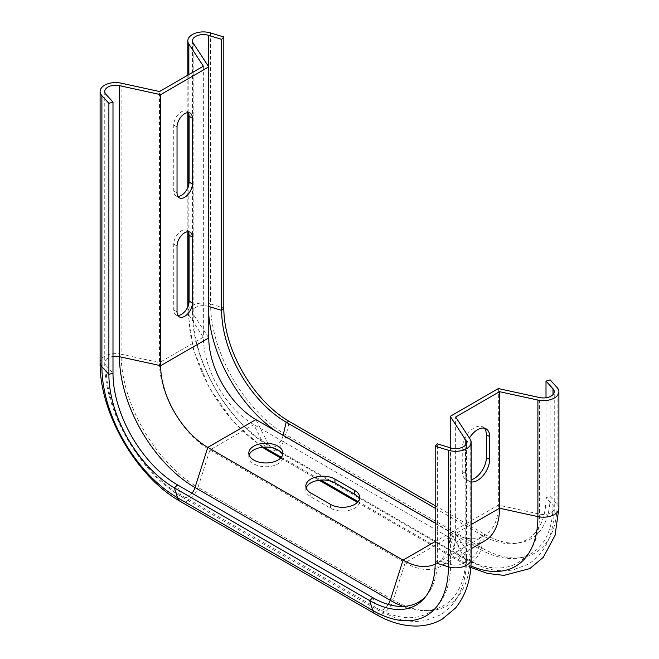 <?xml version="1.0" encoding="UTF-8"?>
<svg xmlns="http://www.w3.org/2000/svg" width="659" height="659" viewBox="0 0 659 659"><rect width="100%" height="100%" fill="white"/><g stroke="black" fill="none" stroke-linecap="round" stroke-linejoin="round"><path stroke-width="0.49" stroke-dasharray="3.29 2.47" d="M203.359 66.197L203.359 337.235L159.478 362.565A71.345 41.196 -120 0 0 209.933 449.949L405.194 562.687A71.345 41.196 -120 0 0 440.871 566.221A71.345 41.196 -120 0 0 455.641 533.559L455.641 417.023M471.16 481.91A17.06 9.852 -60 0 1 469.051 481.185A17.06 9.852 -60 0 1 465.518 473.376L465.518 450.583A17.06 9.852 -60 0 1 469.422 438.062M188.845 303.511L188.845 315.076L203.359 337.235A71.345 41.196 -120 0 0 253.806 424.618L449.067 537.357A71.345 41.196 -120 0 0 484.744 540.891M306.155 487.94A17.06 9.852 0 0 0 305.834 489.843A17.06 9.852 0 0 0 310.834 496.804L330.579 508.204A17.06 9.852 0 0 0 349.171 510.338A17.06 9.852 0 0 0 359.699 501.235A17.06 9.852 0 0 0 359.377 499.341M249.127 455.015A17.06 9.852 0 0 0 248.805 456.918A17.06 9.852 0 0 0 253.806 463.878A17.06 9.852 0 0 0 272.398 466.012A17.06 9.852 0 0 0 282.925 456.918A17.06 9.852 0 0 0 282.612 455.015M121.099 83.149L121.099 354.188L159.478 362.565L159.478 91.527M188.235 231.688A10.857 6.269 120 0 0 186.843 230.296A10.857 6.269 120 0 0 178.482 233.204A10.857 6.269 120 0 0 173.737 244.127L173.737 309.985A10.857 6.269 120 0 0 175.986 314.953A10.857 6.269 120 0 0 177.889 315.463M188.235 112.64A10.857 6.269 120 0 0 186.843 111.247A10.857 6.269 120 0 0 178.482 114.155A10.857 6.269 120 0 0 173.737 125.086L173.737 190.937A10.857 6.269 120 0 0 175.986 195.912A10.857 6.269 120 0 0 177.889 196.415M498.361 388.563L498.361 505.099A66.699 38.51 60 0 1 484.546 535.627A66.699 38.51 60 0 1 451.193 532.324L435.187 523.081M450.229 447.782L450.229 532.884A66.699 38.51 60 0 1 436.415 563.42A66.699 38.51 60 0 1 435.179 564.079M484.307 428.169A17.06 9.852 120 0 0 482.825 426.941A17.06 9.852 120 0 0 469.678 431.513A17.06 9.852 120 0 0 462.231 448.68L462.231 471.473A17.06 9.852 120 0 0 465.765 479.282A17.06 9.852 120 0 0 471.16 479.768M426.126 595.934A91.288 52.704 -120 0 0 427.312 594.533A91.288 52.704 -120 0 0 437.362 560.397L437.362 443.853M435.187 508.229L481.457 534.935A91.288 52.704 -120 0 0 516.046 543.304A91.288 52.704 -120 0 0 546.006 497.669L546.006 397.772M435.187 505.717L484.596 534.243A92.664 53.494 -120 0 0 519.704 542.736A92.664 53.494 -120 0 0 550.117 496.416L550.117 379.881M471.16 558.881A15.511 8.954 0 0 0 470.155 555.718L470.155 439.182M375.506 614.106A15.511 8.954 120 0 0 393.258 600.118A108.751 62.786 -120 0 0 470.155 555.718L455.641 533.559L471.16 524.597M358.109 501.598L461.003 560.998L449.067 537.357L405.194 562.687L393.258 600.118L197.997 487.38L209.933 449.949L253.806 424.618L265.14 447.074M188.845 74.574L188.845 114.122M188.845 184.462L188.845 233.162M357.425 502.356L463.244 563.453A15.511 8.954 120 0 1 461.003 560.998A108.751 62.786 -120 0 0 470.921 565.982M187.84 306.699L187.84 311.913A15.511 8.954 180 0 0 188.845 315.076A108.751 62.786 -120 0 0 263.831 447.131M281.335 457.272L320.818 480.065M193.194 43.082L193.194 314.129A106.832 61.682 -120 0 0 268.74 444.973L464.002 557.703A106.832 61.682 -120 0 0 539.548 514.094L498.361 505.099L450.229 532.884L465.806 556.666L465.806 444.561M470.814 567.432L463.244 563.453A15.511 8.954 120 0 0 481.482 547.703L484.596 534.243L481.457 534.935L478.335 548.395A10.857 6.269 -60 0 1 465.575 559.425A10.857 6.269 -60 0 1 464.002 557.703L451.193 532.324L435.187 541.566M208.771 306.476L208.425 306.369A10.857 6.269 0 0 0 192.494 311.913A10.857 6.269 0 0 0 193.194 314.129L208.771 337.91M283.156 435.311L283.073 435.665A10.857 6.269 -60 0 1 270.305 446.687A10.857 6.269 -60 0 1 268.74 444.973L255.931 419.594M558.898 508.229A15.511 8.954 0 0 0 557.102 504.044L550.117 496.416L546.006 497.669L552.992 505.296A10.857 6.269 180 0 1 554.244 508.229A10.857 6.269 180 0 1 539.548 514.094L539.548 397.55M465.518 473.376L462.231 471.473M465.518 450.583L462.231 448.68M330.579 504.407L330.579 508.204M310.834 493.006L310.834 496.804M177.032 126.981L173.737 125.086M177.032 192.84L173.737 190.937M177.032 246.029L173.737 244.127M177.032 311.88L173.737 309.985M403.119 606.437A106.832 61.682 -120 0 0 465.806 556.666A10.857 6.269 180 0 1 466.506 558.881A10.857 6.269 180 0 1 450.575 564.425L437.362 560.397L435.187 562.77M388.316 604.435A10.857 6.269 -60 0 1 377.829 610.077A10.857 6.269 -60 0 1 375.927 607.524A105.572 60.949 -120 0 0 450.575 564.425L450.575 447.889M275.89 431.118A105.572 60.949 -120 0 0 283.073 435.665L478.335 548.395A105.572 60.949 -120 0 0 552.992 505.296L552.992 394.617M267.982 450.715A15.511 8.954 120 0 0 286.22 434.965L481.482 547.703A106.939 61.74 -120 0 0 557.102 504.044L557.102 387.508M191.958 493.245A10.857 6.269 -60 0 1 182.568 497.347A10.857 6.269 -60 0 1 180.665 494.794L375.927 607.524L372.813 597.664M180.245 501.375A15.511 8.954 120 0 0 197.997 487.38A108.751 62.786 -120 0 1 121.099 354.188A15.511 8.954 180 0 0 100.102 362.565M112.994 356.478A10.857 6.269 0 0 0 104.756 362.565A10.857 6.269 0 0 0 106.008 365.498A105.572 60.949 -120 0 0 180.665 494.794L177.543 484.925M262.389 447.272L233.204 421.702L209.249 387.698L193.425 349.55L187.84 311.913A15.511 8.954 180 0 1 210.6 303.988A106.939 61.74 -120 0 0 286.22 434.965L289.334 421.505M106.008 94.451L106.008 365.498L112.994 373.126M208.425 66.337L208.425 306.369A105.572 60.949 -120 0 0 208.771 314.854M210.6 32.95L210.6 303.988L223.813 308.025M471.16 548.733L440.871 566.221M484.546 535.627L436.415 563.42M469.051 481.185L465.765 479.282M486.111 428.836L482.825 426.941M248.805 453.112L248.805 456.918M282.925 453.112L282.925 456.918M359.699 497.438L359.699 501.235M305.834 486.045L305.834 489.843M190.138 113.15L186.843 111.247M179.281 197.807L175.986 195.912M190.138 232.19L186.843 230.296M179.281 316.855L175.986 314.953M104.756 91.527L104.756 362.565C103.949 410.936 140.276 473.854 182.568 497.347L377.829 610.077L396.438 618.34C406.554 621.503 416.299 622.203 425.665 620.44L439.99 615.078C446.728 611.124 452.231 605.695 456.498 598.8C463.211 587.671 466.547 574.368 466.506 558.881L466.506 442.346M192.494 40.866L192.494 311.913C191.695 360.284 228.014 423.193 270.305 446.687L465.575 559.425L484.176 567.679C494.291 570.842 504.036 571.542 513.402 569.788L527.735 564.425C534.465 560.463 539.968 555.035 544.235 548.14C550.949 537.019 554.285 523.716 554.244 508.229L554.244 391.693M427.312 594.533L424.989 597.416M516.046 543.304L519.704 542.736M280.652 458.03L319.113 480.238M187.84 75.151L187.84 112.648M187.84 187.65L187.84 231.696"/><path stroke-width="0.99" d="M435.187 523.081L255.931 419.594A66.699 38.51 60 0 1 208.771 337.91L208.771 66.864L193.194 43.082A10.857 6.269 180 0 1 192.494 40.866A10.857 6.269 180 0 1 208.425 35.322L221.638 39.359L223.813 36.978L210.6 32.95A15.511 8.954 0 0 0 187.84 40.866A15.511 8.954 0 0 0 188.845 44.038L203.359 66.197L159.478 91.527L121.099 83.149A15.511 8.954 0 0 0 100.102 91.527A15.511 8.954 0 0 0 101.898 95.712L108.883 103.339L108.883 374.378A92.664 53.494 -120 0 0 174.404 487.866L369.666 600.596A92.664 53.494 -120 0 0 424.989 597.416A92.664 53.494 -120 0 0 435.187 562.77L435.187 446.234L448.4 450.262A15.511 8.954 0 0 0 471.16 442.346A15.511 8.954 0 0 0 470.155 439.182L455.641 417.023L499.522 391.685L537.901 400.062A15.511 8.954 0 0 0 558.898 391.693A15.511 8.954 0 0 0 557.102 387.508L550.117 379.881L546.006 381.133L552.992 388.761A10.857 6.269 180 0 1 554.244 391.693A10.857 6.269 180 0 1 539.548 397.55L498.361 388.563L450.229 416.348L450.229 447.782M471.16 548.733L484.744 540.891A71.345 41.196 -120 0 0 499.522 508.229L499.522 391.685M469.422 438.062A17.06 9.852 -60 0 1 486.111 428.836A17.06 9.852 -60 0 1 489.645 436.645L489.645 459.447A17.06 9.852 -60 0 1 483.418 475.238A17.06 9.852 -60 0 1 471.16 481.91M359.377 499.341A17.06 9.852 0 0 0 354.707 494.275L334.961 482.874A17.06 9.852 0 0 0 317.926 480.419A17.06 9.852 0 0 0 306.155 487.94M282.612 455.015A17.06 9.852 0 0 0 265.865 447.066A17.06 9.852 0 0 0 249.127 455.015M177.889 315.463A10.857 6.269 120 0 0 189.092 301.122L189.092 235.263A10.857 6.269 120 0 0 188.235 231.688M177.889 196.415A10.857 6.269 120 0 0 189.092 182.073L189.092 116.223A10.857 6.269 120 0 0 188.235 112.64M471.16 479.768A17.06 9.852 120 0 0 486.358 457.544L486.358 434.751A17.06 9.852 120 0 0 484.307 428.169M450.229 416.348L465.806 440.13A10.857 6.269 180 0 1 466.506 442.346A10.857 6.269 180 0 1 450.575 447.889L437.362 443.853L435.187 446.234M108.883 103.339L112.994 102.079L106.008 94.451A10.857 6.269 180 0 1 104.756 91.527A10.857 6.269 180 0 1 119.452 85.662L160.639 94.649L160.639 365.696L119.452 356.7A106.832 61.682 -120 0 0 194.998 487.545L390.26 600.283A106.832 61.682 -120 0 0 403.119 606.437M435.179 564.079A66.699 38.51 60 0 1 403.069 560.117L207.807 447.379A66.699 38.51 60 0 1 160.639 365.696L208.771 337.91M310.834 493.006A17.06 9.852 180 0 1 305.834 486.045A17.06 9.852 180 0 1 316.369 476.943A17.06 9.852 180 0 1 334.961 479.077L354.707 490.477A17.06 9.852 180 0 1 359.699 497.438A17.06 9.852 180 0 1 349.171 506.54A17.06 9.852 180 0 1 330.579 504.407L310.834 493.006M253.806 460.081A17.06 9.852 180 0 1 248.805 453.112A17.06 9.852 180 0 1 265.865 443.268A17.06 9.852 180 0 1 282.925 453.112A17.06 9.852 180 0 1 272.398 462.214A17.06 9.852 180 0 1 253.806 460.081M160.639 94.649L208.771 66.864M177.032 126.981A10.857 6.269 -60 0 1 181.769 116.058A10.857 6.269 -60 0 1 190.138 113.15A10.857 6.269 -60 0 1 192.387 118.118L192.387 183.976A10.857 6.269 -60 0 1 187.642 194.899A10.857 6.269 -60 0 1 179.281 197.807A10.857 6.269 -60 0 1 177.032 192.84L177.032 126.981M177.032 246.029A10.857 6.269 -60 0 1 181.769 235.098A10.857 6.269 -60 0 1 190.138 232.19A10.857 6.269 -60 0 1 192.387 237.166L192.387 303.016A10.857 6.269 -60 0 1 187.642 313.948A10.857 6.269 -60 0 1 179.281 316.855A10.857 6.269 -60 0 1 177.032 311.88L177.032 246.029M546.006 397.772L546.006 381.133M112.994 102.079L112.994 373.126A91.288 52.704 -120 0 0 177.543 484.925L372.813 597.664A91.288 52.704 -120 0 0 426.126 595.934M221.638 39.359L221.638 310.397A91.288 52.704 -120 0 0 286.187 422.205L435.187 508.229M223.813 36.978L223.813 308.025A92.664 53.494 -120 0 0 289.334 421.505L435.187 505.717M471.16 524.597L499.522 508.229L537.901 516.607L537.901 400.062M188.845 44.038L188.845 74.574M188.845 114.122L188.845 184.462M188.845 233.162L188.845 303.511M470.921 565.982A108.751 62.786 -120 0 0 537.901 516.607A15.511 8.954 0 0 0 558.898 508.229L558.898 391.693M263.831 447.131A108.751 62.786 -120 0 0 265.742 448.268L265.14 447.074M262.389 447.272L267.982 450.715A15.511 8.954 120 0 1 265.742 448.268L281.335 457.272M320.818 480.065L358.109 501.598M465.806 444.561L465.806 440.13M119.452 85.662L119.452 356.7A10.857 6.269 0 0 0 112.994 356.478M435.187 541.566L403.069 560.117L390.26 600.283A10.857 6.269 -60 0 1 388.316 604.435M255.931 419.594L207.807 447.379L194.998 487.545A10.857 6.269 -60 0 1 191.958 493.245M489.645 459.447L486.358 457.544M489.645 436.645L486.358 434.751M354.707 490.477L354.707 494.275M334.961 479.077L334.961 482.874M192.387 118.118L189.092 116.223M192.387 183.976L189.092 182.073M192.387 237.166L189.092 235.263M192.387 303.016L189.092 301.122M435.187 562.77L448.4 566.798A15.511 8.954 0 0 0 471.16 558.881L471.16 442.346M372.813 597.664L369.666 600.596L372.78 610.456A106.939 61.74 -120 0 0 448.4 566.798L448.4 450.262M552.992 394.617L552.992 388.761M177.543 484.925L174.404 487.866L177.518 497.726L372.78 610.456A15.511 8.954 120 0 0 375.506 614.106C389.065 622.014 402.624 625.992 416.191 626.05C425.541 625.976 434.166 623.711 442.074 619.254L455.517 608.035C466.061 595.003 471.276 578.618 471.16 558.881M112.994 373.126L108.883 374.378L101.898 366.75A106.939 61.74 -120 0 0 177.518 497.726A15.511 8.954 120 0 0 180.245 501.375L375.506 614.106M289.334 421.505L286.187 422.205L283.156 435.311M101.898 95.712L101.898 366.75A15.511 8.954 180 0 1 100.102 362.565C99.369 412.756 136.413 476.91 180.245 501.375M208.771 314.854A105.572 60.949 -120 0 0 275.89 431.118M223.813 308.025L221.638 310.397L208.771 306.476M208.425 35.322L208.425 66.337M470.814 567.432L487.421 573.404L503.937 575.389L529.811 568.593L543.255 557.374L555.076 535.306L558.898 508.229M267.982 450.715L280.652 458.03M319.113 480.238L357.425 502.356M100.102 91.527L100.102 362.565M187.84 40.866L187.84 75.151M187.84 112.648L187.84 187.65M187.84 231.696L187.84 306.699"/></g></svg>
